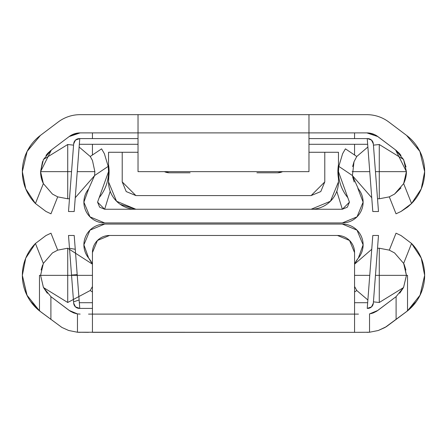 <?xml version="1.0" encoding="UTF-8"?>
<svg xmlns="http://www.w3.org/2000/svg" width="447" height="447" viewBox="0 0 447 447"><rect width="100%" height="100%" fill="white"/><g stroke="black" fill="none" stroke-linecap="round" stroke-linejoin="round"><path stroke-width="0.67" d="M379.279 248.219L379.279 275.352L406.418 275.352L379.279 275.352L379.279 248.219L389.298 250.136L379.279 248.219L377.519 248.275L379.279 248.219M406.418 275.257L404.284 264.82M404.272 264.78L403.691 263.501L406.418 275.352L403.596 287.399L406.418 275.469M363.109 244.844L358.354 258.075A20.774 20.774 0 0 0 363.109 244.844L357.024 230.155L342.335 224.07L104.665 224.07L89.976 230.155L83.891 244.844A20.774 20.774 0 0 0 88.646 258.075A20.774 20.774 0 0 1 104.665 224.07L342.335 224.07A20.774 20.774 0 0 1 358.354 258.075A27.138 27.138 0 0 0 354.56 264.149L371.742 249.286L354.56 264.149L357.857 258.69M354.56 275.352L369.753 275.352L354.56 275.352M375.452 275.352L379.279 275.352L379.279 302.49L403.512 287.566L379.279 302.49L373.429 301.854L379.279 302.49L379.279 275.352L375.452 275.352M367.875 299.982L356.767 290.511L367.875 299.982M45.968 235.535L50.969 233.189L45.974 235.535L35.436 243.475L45.968 235.535L50.969 233.189L57.702 250.136L50.969 233.189L45.968 235.535L35.436 243.475L43.353 263.406L52.444 252.924L57.702 250.136L67.721 248.219L67.721 275.352L92.44 275.352L67.721 275.352L67.721 248.219L92.44 264.149L67.721 248.219L57.702 250.136L52.444 252.924L43.353 263.406L40.582 275.352L43.353 263.406L35.436 243.475A45.37 45.37 0 0 0 22.35 275.352L25.747 258.126L35.436 243.475M88.54 332.339L77.471 332.238L77.471 313.906L80.142 314.101L77.471 313.906L69.168 310.43L50.897 296.646L43.437 287.466L40.582 275.352L43.437 287.46L47.321 293.266M416.52 301.295L406.591 311.587L386.359 326.684L378.285 330.501L369.529 332.238A36.47 36.47 0 0 1 366.858 332.339A36.47 36.47 0 0 0 369.529 332.238L354.56 332.339L354.56 252.561L354.56 332.339L92.44 332.339L92.44 252.561L97.446 240.475L109.532 235.468L337.468 235.468L349.554 240.475L354.56 252.561L354.56 314.101L88.54 314.101M358.46 314.101L92.44 314.101L92.44 252.561A17.092 17.092 0 0 1 109.532 235.468L337.468 235.468A17.092 17.092 0 0 1 354.56 252.561A17.092 17.092 0 0 0 349.554 240.475M401.032 235.535L411.564 243.475L401.032 235.535L396.031 233.189L401.026 235.535L411.564 243.475L403.647 263.406L394.572 252.935L389.298 250.136L396.031 233.189L389.298 250.136L394.572 252.935L403.647 263.406L406.418 275.352L403.647 263.406L411.564 243.475L421.253 258.126L424.65 275.352L420.146 295.059L407.53 310.855L407.53 275.352L406.418 275.352L403.557 287.477L396.103 296.646L377.832 310.43L369.529 313.906L369.529 332.238L358.46 332.339M405.882 269.999L404.323 264.903M421.253 258.126L424.65 275.352A45.37 45.37 0 0 1 407.53 310.855L385.079 327.455L378.285 330.501L369.529 332.238L369.529 313.906L373.295 312.928L376.771 311.173L396.103 296.646L396.103 319.493L396.103 296.646L403.557 287.477L406.418 275.352L407.53 275.352L406.418 275.352L403.557 287.477M371.144 313.593L373.323 312.917M75.979 313.621L76.906 313.811M40.582 275.352L67.721 275.352L40.582 275.352L43.398 287.387L40.582 275.352L43.309 263.501L40.582 275.352L39.47 275.352L40.582 275.352L43.437 287.466L50.897 296.646L50.897 319.493L50.897 296.646L70.229 311.173L73.705 312.928L77.471 313.906L77.471 332.238A36.47 36.47 0 0 0 80.142 332.339A36.47 36.47 0 0 1 77.471 332.238L68.715 330.501L61.921 327.455L39.47 310.855A45.37 45.37 0 0 1 22.35 275.352L25.747 258.126M42.599 265.093L41.118 269.988M399.735 293.204L403.49 287.605M396.031 233.189L401.026 235.535L411.564 243.475A45.37 45.37 0 0 1 424.65 275.352L420.012 295.333M27.116 295.596L22.35 275.352L26.854 295.059L39.47 310.855L39.47 275.352L39.47 310.855L40.409 311.587L30.48 301.295M40.409 311.587L61.921 327.455L68.715 330.501L77.471 332.238L354.56 332.339M406.591 311.587L407.53 310.855L407.53 275.352L406.418 275.352M337.468 235.468L109.532 235.468A17.092 17.092 0 0 0 97.446 240.475M92.44 314.101L92.44 332.339M92.462 286.51L90.233 290.511L92.44 291.992L90.233 290.511L67.721 302.49L90.233 290.511L92.462 286.51M88.646 258.075L92.44 264.149A27.138 27.138 0 0 0 88.646 258.075L83.891 244.844M354.56 286.488L356.767 290.511L354.56 291.992L356.767 290.511L354.56 286.561M77.191 274.631L71.526 275.067L73.571 301.854L79.125 299.982L76.454 264.931L75.258 249.286L69.481 248.275L71.526 275.067L77.191 274.631L78.56 292.556L79.125 299.982L73.571 301.854L73.666 303.139A5.699 5.699 0 0 0 75.476 306.888L73.666 303.139L68.508 235.468L74.202 235.468L77.191 274.631M377.374 250.113L377.519 248.275M371.317 254.812L370.166 269.938M369.451 279.325L368.294 294.456M373.429 301.854L373.569 300.015M373.334 303.139L371.524 306.888L367.233 308.402L372.798 235.468L378.492 235.468L373.334 303.139L371.524 306.888L373.334 303.139L378.492 235.468L372.798 235.468L367.233 308.402L367.652 308.402A5.699 5.699 0 0 0 373.334 303.139L371.524 306.888M75.258 249.286L69.481 248.275L68.508 235.468L73.666 303.139A5.699 5.699 0 0 0 79.348 308.402L79.767 308.402L74.202 235.468L68.508 235.468L74.202 235.468L79.767 308.402L75.476 306.888L73.666 303.139M79.125 299.982L79.767 308.402L92.44 308.402L79.767 308.402M92.44 302.708L79.331 302.708L92.44 302.708M367.669 302.708L354.56 302.708L367.669 302.708M367.233 308.402L367.652 308.402M50.969 213.811L45.974 211.465L35.436 203.525A45.37 45.37 0 0 1 40.409 135.413L58.188 122.009A36.47 36.47 0 0 1 80.142 114.661L366.858 114.661A36.47 36.47 0 0 1 388.812 122.009A36.47 36.47 0 0 0 366.858 114.661L308.972 114.661L308.972 132.899L366.858 132.899L308.972 132.899L308.972 171.648L138.028 171.648L138.028 132.899L80.142 132.899L77.471 133.094L69.168 136.57L80.142 132.899L138.028 132.899L138.028 114.661L80.142 114.661A36.47 36.47 0 0 0 58.188 122.009L40.409 135.413L27.116 151.404L22.35 171.648L25.747 188.874L35.436 203.525L45.968 211.465L50.969 213.811L57.702 196.864L52.428 194.065L43.353 183.594L40.582 171.648L51.388 149.974L69.168 136.57L51.388 149.974L43.437 159.54L40.582 171.648L43.387 159.635L40.582 171.648L71.548 171.648L67.721 171.648L67.721 144.51L67.721 198.781L69.481 198.725L67.721 198.781L57.702 196.864L50.969 213.811L45.974 211.465L35.436 203.525L43.353 183.594A27.138 27.138 0 0 1 40.582 171.648L43.353 183.594L35.436 203.525L45.968 211.465M47.321 153.734L50.746 150.477M48.477 152.511L45.968 155.422M42.554 161.49L40.582 171.642L43.353 183.594L52.428 194.065L57.702 196.864L67.721 198.781L67.721 171.648L40.582 171.648M421.253 188.874L424.65 171.637L419.884 151.404L406.591 135.413L388.812 122.009L406.591 135.413A45.37 45.37 0 0 1 411.564 203.525L421.253 188.874L424.65 171.648M420.012 151.667L416.52 145.705M396.204 150.432L395.612 149.974L406.418 171.648L403.647 183.594L394.556 194.076L389.298 196.864L396.031 213.811L389.298 196.864L379.279 198.781L389.298 196.864L394.556 194.076L403.647 183.594L411.564 203.525L401.032 211.465L396.031 213.811L401.026 211.465L407.72 207M394.572 194.065L400.987 187.93M406.01 166.96L403.512 159.439L379.279 144.51L379.279 171.648L406.418 171.648A27.138 27.138 0 0 1 403.647 183.594L406.418 171.648L403.613 159.635L406.418 171.648L379.279 171.648L379.279 144.51L403.512 159.439M401.026 155.416L398.545 152.533M374.815 134.726L369.529 133.094L366.858 132.899L377.832 136.57L395.612 149.974L376.838 135.871M41.118 177.012L42.599 181.907M369.529 133.094L366.858 132.899A18.232 18.232 0 0 1 377.832 136.57M395.612 149.974L403.563 159.54L406.418 171.648L403.647 183.594L411.564 203.525L407.753 206.972M69.168 136.57A18.232 18.232 0 0 1 80.142 132.899L77.471 133.094M30.48 145.705L26.988 151.667M22.35 171.648L25.747 188.874M308.972 114.661L308.972 171.648L138.028 171.648L138.028 132.899L308.972 132.899L138.028 132.899L138.028 114.661L308.972 114.661M92.44 132.899L92.44 138.598M92.44 144.292L92.44 155.008M376.145 135.441L375.866 135.279M399.735 153.796L396.031 150.298M354.56 132.899L354.56 138.598L354.56 132.899M354.56 144.292L354.56 155.008L354.56 144.292M401.032 211.465L396.031 213.811L401.032 211.465L411.564 203.525M108.537 164.803L109.107 171.648L108.537 181.901L116.55 201.245L135.888 209.252A27.351 27.351 0 0 1 108.537 181.901L108.537 178.487A41.387 41.387 0 0 0 108.537 164.803L108.537 152.271L108.537 164.803M92.462 160.484L90.233 156.489L79.125 147.018L90.233 156.489L101.581 148.851L90.233 156.489L92.468 160.501L94.859 171.648L94.58 175.548L88.646 188.925L94.58 175.548L108.196 166.379L104.369 153.679L108.196 166.379A40.817 40.817 0 0 1 99.195 197.635L97.569 202.156L99.195 197.635L97.569 202.156L99.647 207.173L104.665 209.252L342.335 209.252L347.353 207.173L349.431 202.161L342.335 209.252L347.353 207.173L349.431 202.156L347.805 197.635L349.431 202.156M357.857 188.31L363.109 202.156A20.774 20.774 0 0 1 342.335 222.93L104.665 222.93A20.774 20.774 0 0 1 88.646 188.925L83.891 202.156L89.976 216.845L104.665 222.93L342.335 222.93L357.024 216.845L363.109 202.156A20.774 20.774 0 0 0 358.354 188.925L352.42 175.548L354.002 161.764L356.767 156.489L345.419 148.851L356.767 156.489L367.875 147.018L356.767 156.489L353.996 161.775L352.616 166.591M122.215 181.901L122.215 152.271L108.537 152.271L138.028 152.271L122.215 152.271L122.215 181.901L126.216 191.573L122.215 181.901L135.888 195.579L126.216 191.573L135.888 195.579L311.112 195.579L135.888 195.579M336.803 191.288A27.351 27.351 0 0 0 338.463 181.901A27.351 27.351 0 0 1 311.112 209.252L330.45 201.245L338.463 181.901L338.463 152.271L324.785 152.271L324.785 181.901L311.112 195.579L320.784 191.573L311.112 195.579M352.661 176.939L354.192 182.002M342.631 153.679L345.419 148.851L342.631 153.673L338.804 166.379L342.631 153.679L345.419 148.851L342.631 153.679L338.804 166.379L352.42 175.548L358.354 188.925M338.804 166.379L338.463 171.648L347.805 197.635A40.817 40.817 0 0 1 338.804 166.379L352.42 175.548L354.007 161.747M104.665 209.252L110.158 191.422L104.665 209.252L97.569 202.156L99.647 207.173L104.665 209.252L342.335 209.252L336.842 191.422L342.335 209.252M94.58 175.548L108.196 166.379L104.369 153.673L101.581 148.851M104.369 153.679L108.196 166.379L108.537 171.648L99.195 197.635M338.463 181.901L338.463 178.487A41.387 41.387 0 0 1 338.463 164.803L338.463 152.271L308.972 152.271L324.785 152.271L324.785 181.901L320.784 191.573L324.785 181.901M92.468 160.501L94.859 171.648L77.247 171.648L94.859 171.648M135.888 209.252L120.215 204.318M118.014 202.62L113.901 198.222M333.099 198.222L328.986 202.62M67.721 275.352L67.721 302.49L43.482 287.555L67.721 302.49L67.721 275.352M373.429 145.146L379.279 144.51L373.429 145.146L373.569 146.985M352.147 171.648L369.753 171.648L352.147 171.648M375.452 171.648L379.279 171.648L379.279 198.781L377.519 198.725L379.279 198.781L379.279 171.648L375.452 171.648M371.742 197.714L352.437 175.643L371.742 197.714M73.571 145.146L67.721 144.51L73.571 145.146L73.431 146.985M43.488 159.439L67.721 144.51L43.488 159.439M75.258 197.714L94.563 175.643L75.258 197.714M77.549 167.675L78.706 152.544M377.519 198.725L377.374 196.887M370.166 177.062L371.317 192.188M367.652 138.598L367.233 138.598L367.652 138.598L367.233 138.598L372.798 211.532L378.492 211.532L373.334 143.861L371.524 140.112L367.652 138.598A5.699 5.699 0 0 1 373.334 143.861L371.524 140.112M79.767 138.598L138.028 138.598L79.767 138.598L74.202 211.532L68.508 211.532L73.666 143.861L68.508 211.532L74.202 211.532L79.767 138.598L75.476 140.112L73.666 143.861A5.699 5.699 0 0 1 79.348 138.598L79.767 138.598L79.348 138.598M367.233 138.598L308.972 138.598L367.233 138.598L372.798 211.532L378.492 211.532L373.334 143.861M79.331 144.292L138.028 144.292L79.331 144.292M308.972 144.292L367.669 144.292L308.972 144.292M190.087 172.788L169.368 172.788A11.398 11.398 0 0 1 164.401 171.648M282.599 171.648A11.398 11.398 0 0 1 277.632 172.788L256.913 172.788M368.294 152.544L369.451 167.675M75.683 192.188L76.834 177.062M69.626 196.887L69.481 198.725M282.677 171.648L277.632 172.788L279.766 172.581M169.368 172.788L164.323 171.648"/></g></svg>

